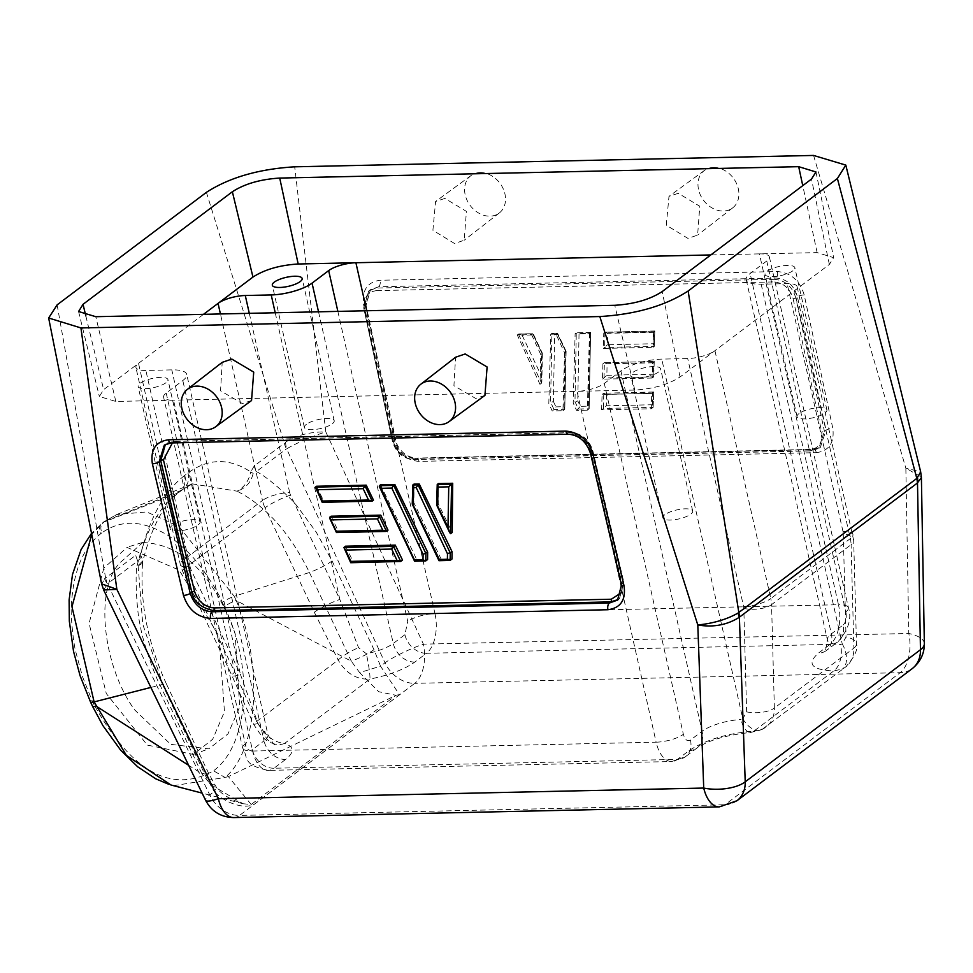 <?xml version="1.0" encoding="UTF-8"?>
<svg xmlns="http://www.w3.org/2000/svg" width="973" height="973" viewBox="0 0 973 973"><rect width="100%" height="100%" fill="white"/><g stroke="black" fill="none" stroke-linecap="round" stroke-linejoin="round"><path stroke-width="0.73" stroke-dasharray="4.87 3.65" d="M484.931 395.415L475.675 398.431L453.929 385.673L455.583 357.225M251.545 400.535L242.289 403.552L220.543 390.793L222.197 362.345M480.151 172.549A23.449 18.572 -127 0 0 471.114 175.505A23.449 18.572 -127 0 0 467.052 200.243A23.449 18.572 -127 0 0 489.978 216.164A23.449 18.572 -127 0 0 499.344 212.953A23.449 18.572 -127 0 0 502.956 188.227A23.449 18.572 -127 0 0 480.151 172.549M444.904 198.431L435.6 201.484L432.9 230.297L454.586 243.53L464.23 240.209L466.408 211.372L444.904 198.431M713.525 167.429A23.449 18.572 -127 0 0 704.501 170.384A23.449 18.572 -127 0 0 700.438 195.123A23.449 18.572 -127 0 0 723.353 211.044A23.449 18.572 -127 0 0 732.73 207.833A23.449 18.572 -127 0 0 736.342 183.106A23.449 18.572 -127 0 0 713.525 167.429M678.29 193.311L668.986 196.364L666.286 225.177L687.972 238.409L697.617 235.089L699.782 206.252L678.29 193.311M165.994 382.73A15.3 4.622 167.3 0 1 149.66 388.312A15.3 4.622 167.3 0 1 138.105 386.378A15.3 4.622 167.3 0 1 140.063 383.301A15.3 4.622 167.3 0 1 156.385 377.719A15.3 4.622 167.3 0 1 167.952 379.652A15.3 4.622 167.3 0 1 165.994 382.73M172.112 525.542A15.3 4.622 -12.7 0 0 170.153 528.619A15.3 4.622 -12.7 0 0 181.708 530.553A15.3 4.622 -12.7 0 0 198.042 524.97A15.3 4.622 -12.7 0 0 200 521.893A15.3 4.622 -12.7 0 0 188.446 519.959A15.3 4.622 -12.7 0 0 172.112 525.542M658.697 371.917A15.3 4.622 167.3 0 1 642.362 377.5A15.3 4.622 167.3 0 1 630.808 375.566A15.3 4.622 167.3 0 1 632.754 372.489A15.3 4.622 167.3 0 1 649.088 366.906A15.3 4.622 167.3 0 1 660.643 368.84A15.3 4.622 167.3 0 1 658.697 371.917M664.814 514.729A15.3 4.622 -12.7 0 0 662.856 517.806A15.3 4.622 -12.7 0 0 674.411 519.74A15.3 4.622 -12.7 0 0 690.745 514.158A15.3 4.622 -12.7 0 0 692.703 511.08A15.3 4.622 -12.7 0 0 681.149 509.147A15.3 4.622 -12.7 0 0 664.814 514.729M792.898 270.762A15.3 4.622 167.3 0 1 776.576 276.332A15.3 4.622 167.3 0 1 765.021 274.41A15.3 4.622 167.3 0 1 766.967 271.321A15.3 4.622 167.3 0 1 783.301 265.751A15.3 4.622 167.3 0 1 794.856 267.684A15.3 4.622 167.3 0 1 792.898 270.762M799.028 413.561A15.3 4.622 -12.7 0 0 797.069 416.639A15.3 4.622 -12.7 0 0 808.624 418.572A15.3 4.622 -12.7 0 0 824.958 412.99A15.3 4.622 -12.7 0 0 826.916 409.913A15.3 4.622 -12.7 0 0 815.362 407.991A15.3 4.622 -12.7 0 0 799.028 413.561M306.325 424.374A15.3 4.622 -12.7 0 0 304.367 427.451A15.3 4.622 -12.7 0 0 315.921 429.385A15.3 4.622 -12.7 0 0 332.255 423.802A15.3 4.622 -12.7 0 0 334.213 420.725A15.3 4.622 -12.7 0 0 322.659 418.791A15.3 4.622 -12.7 0 0 306.325 424.374M103.892 568.001L89.09 623.352L106.276 693.518L147.324 745.111L193.299 754.428L212.673 739.285L224.459 711.677L218.901 636.05L179.227 570.154L127.062 547.422L103.892 568.001M142.776 542.533C182.559 544.138 213.33 574.435 235.101 633.435L239.686 706.921L227.998 733.897L208.781 748.845L170.725 744.369L134.529 709.767C102.834 665.982 94.405 589.674 119.679 563.039L142.776 542.533M568.402 434.226A5.096 2.7 88.7 0 0 569.314 433.909C579.203 434.165 586.464 440.307 591.085 452.336A5.096 1.618 -13.3 0 0 590.489 453.369M164.376 445.026L171.905 442.618L569.314 433.909L570.896 432.742A2.043 1.082 -91.3 0 1 571.26 432.608L571.26 432.608A2.043 1.082 -91.3 0 1 572.294 433.861C581.842 434.895 588.361 440.428 591.852 450.475A2.043 0.645 166.7 0 1 592.849 450.791A2.043 0.645 166.7 0 1 592.618 451.204C588.811 439.65 581.574 433.496 570.896 432.742L173.583 441.45L167.587 442.922L165.374 444.406M621.516 584.931A5.096 1.618 166.7 0 1 622.124 583.897L617.66 600.037M57.127 304.865L105.619 577.962L101.593 583.824M103.661 589.966L107.468 583.873L209.742 794.892A30.589 5.145 -25.9 0 0 205.607 800.317M618.232 599.514L619.521 598.492L623.62 582.669L622.124 583.897L591.085 452.336L592.618 451.204L623.62 582.669A2.043 0.645 -13.3 0 0 623.851 582.255A2.043 0.645 -13.3 0 0 622.854 581.939L621.82 592.423M206.398 192.35L284.359 443.226L285.6 442.204C295.974 435.345 309.378 431.89 325.797 431.854L294.685 166.821M104.488 578.716A25.493 18.049 -151.5 0 0 107.468 583.873L107.638 583.666A25.493 20.19 -127 0 1 105.619 577.962L135.746 555.255A25.493 20.19 -127 0 0 137.765 560.959L107.638 583.666M816.323 452.664C829.057 450.888 834.554 442.776 832.815 428.339L804.209 294.941C799.77 280.552 790.867 272.756 777.488 271.552L380.078 280.26C367.344 282.048 361.847 290.161 363.598 304.61L392.277 437.996C396.729 452.384 405.644 460.18 419.01 461.384L816.323 452.664A5.096 2.7 88.7 0 0 813.708 449.356L813.708 449.356A5.096 2.7 88.7 0 0 812.796 449.684L820.348 447.264L813.708 449.356L416.395 458.076A5.096 2.7 88.7 0 0 415.483 458.405L812.796 449.684L811.239 450.767A2.043 1.082 -91.3 0 1 810.874 450.9A2.043 1.082 -91.3 0 1 809.828 449.575C818.865 448.529 822.817 442.691 821.711 432.048L824.423 431.307L818.828 448.322L811.239 450.767L414.024 459.475C403.296 458.551 396.157 452.323 392.618 440.781L394.138 439.662C397.677 451.204 404.792 457.444 415.483 458.405L414.024 459.475A2.043 1.082 88.7 0 1 413.659 459.609L810.874 450.9L818.658 448.444M813.562 155.437L905.851 468.147L920.665 471.881M203.527 314.328L103.625 389.638L99.368 396.498L115.823 401.448L634.785 390.064C653.224 388.92 668.317 384.554 680.054 376.977L829.349 264.437L833.654 257.663L817.138 252.615L710.813 254.938M205.814 776.405A19.375 3.004 -25.3 0 0 208.526 773.146A19.375 3.004 -25.3 0 0 201.946 773.815L210.91 784.749A19.375 6.325 146.7 0 1 215.58 785.892A19.375 6.325 146.7 0 1 214.206 791.523L205.814 776.405L163.926 687.692L142.776 624.204L137.765 560.959L140.027 558.648L142.581 563.172M172.403 442.922L174.982 442.581A2.043 1.082 88.7 0 0 173.948 441.328L173.948 441.328A2.043 1.082 88.7 0 0 173.583 441.45L171.905 442.618A5.096 2.7 88.7 0 1 170.993 442.946M285.6 442.204A25.493 20.445 -97.7 0 0 286.621 448.845L286.39 448.93A25.493 20.19 -127 0 1 284.359 443.226L254.245 465.933L250.718 471.905C229.3 457.821 208.392 458.174 187.984 472.951L184.456 475.602A19.375 15.349 53 0 1 179.774 491.754A19.375 15.349 53 0 1 176.928 493.347C158.708 507.663 145.354 532.122 136.877 566.724L142.97 560.716L140.623 554.902L135.746 555.255M253.162 473.365A25.493 7.954 9.7 0 1 250.718 471.905C248.857 480.808 244.32 487.23 237.096 491.183L192.374 483.873L180.443 490.696L105.145 521.139L116.711 514.547L146.668 511.932L178.789 526.162L234.213 596.291L309.438 572.501C290.1 533.155 265.982 506.045 237.096 491.183C245.755 488.276 251.119 482.328 253.162 473.365L256.264 471.637C264.571 474.715 291.413 497.884 297.933 507.249L316.274 532.207L332.097 560.934L373.985 649.648L380.528 666.164L384.98 662.795L286.621 448.845C297.373 442.666 310.423 436.999 325.797 431.854L423.401 644.15A30.589 4.33 -24.7 0 0 384.98 662.795A30.589 24.228 -127 0 0 414.79 683.338L239.54 815.423L724.934 804.768A30.589 16.225 -91.3 0 1 719.193 806.909M254.245 465.933A25.493 20.19 -127 0 0 256.264 471.637L286.39 448.93M820.409 447.227L826.041 430.188A5.096 1.472 167.9 0 1 832.815 428.339M804.209 294.941A5.096 1.472 -12.1 0 0 797.434 296.801C793.944 285.211 786.841 278.959 776.089 278.047L378.679 286.767L370.482 289.674L365.459 306.276L394.138 439.662A5.096 1.472 167.9 0 0 394.758 438.714L366.079 305.327A5.096 1.472 167.9 0 1 365.459 306.276L363.963 307.504L368.633 291.195L378.679 286.767A5.096 2.7 -91.3 0 0 380.078 280.26M924.35 643.7A30.589 12.077 -1 0 0 908.782 633.496L423.401 644.15A30.589 16.225 88.7 0 1 414.79 683.338L900.171 672.684A30.589 24.228 -127 0 0 912.175 668.67M736.938 800.755A30.589 24.228 -127 0 1 724.934 804.768L900.171 672.684A30.589 16.225 -91.3 0 0 908.782 633.496L905.851 468.147L921.358 477.05M366.724 310.752L434.967 613.586L838.483 604.732L759.414 253.88A20.397 6.166 167.3 0 1 769.363 256.884A20.397 6.166 167.3 0 1 766.76 260.995L750.147 273.51A30.589 9.256 -12.7 0 0 746.23 279.677A30.589 9.256 -12.7 0 0 761.166 284.189L787.121 283.617A20.397 6.166 167.3 0 1 797.082 286.621A20.397 6.166 167.3 0 1 794.467 290.732L850.329 538.592L770.798 598.541L714.936 350.681A20.397 6.166 167.3 0 1 687.704 358.551L661.749 359.122A30.589 9.256 -12.7 0 0 620.908 370.932L604.294 383.459A20.397 6.166 167.3 0 1 577.062 391.328L656.13 742.18L252.615 751.034L173.547 400.183A20.397 6.166 167.3 0 1 163.598 397.166A20.397 6.166 167.3 0 1 166.201 393.068L182.815 380.54A30.589 9.256 -12.7 0 0 186.731 374.386A30.589 9.256 -12.7 0 0 171.795 369.874L145.865 370.445A20.397 6.166 167.3 0 1 135.916 367.429A20.397 6.166 167.3 0 1 138.519 363.33L182.936 560.436L262.467 500.487L220.433 313.963M233.8 817.563A30.589 16.225 88.7 0 0 239.54 815.423A30.589 24.228 -127 0 1 209.742 794.892L214.206 791.523C222.586 801.253 243.603 810.521 254.671 803.978L399.538 694.783L380.528 666.164L359.657 672.623L351.326 661.214L236.196 600.475C264.498 668.463 257.091 751.484 225.031 777.463L228.387 776.6L251.168 804.489A19.375 15.349 53 0 1 254.671 803.978M210.91 784.749L243.116 803.747C228.302 798.699 219.132 792.74 215.58 785.892L208.526 773.146L166.638 684.433A19.375 3.004 154.7 0 1 163.926 687.692M142.569 563.185L136.877 566.724C135.052 575.517 136.707 612.978 140.428 626.101C141.803 638.702 155.108 676.807 160.059 685.101A19.375 3.004 154.7 0 1 166.638 684.433C147.811 643.202 139.784 602.786 142.569 563.185M380.528 484.846L416.845 559.779L427.585 559.548M331.075 516.225L338.336 531.209L388.008 530.127M316.553 486.257L323.814 501.241L373.474 500.146M345.597 546.194L352.871 561.19L402.53 560.095M413.999 484.116L413.829 502.688L441.231 559.244L451.971 559.013M438.385 483.581L438.191 503.528L452.226 532.474M192.338 483.897L183.301 489.091A19.375 15.349 -127 0 1 180.443 490.696L176.928 493.347L103.868 522.1L91.742 534.359M150.888 687.437L160.059 685.101L201.946 773.815L188.628 765.301M777.488 271.552A5.096 2.7 -91.3 0 1 776.089 278.047L774.435 279.324C785.15 280.26 792.277 286.5 795.841 298.03L797.434 296.801L826.041 430.188L824.423 431.307L795.841 298.03L793.129 298.772C789.954 288.422 783.533 282.802 773.876 281.915A2.043 1.082 -91.3 0 1 774.435 279.324L377.123 288.032A2.043 1.082 88.7 0 0 376.563 290.635C367.502 291.791 363.549 297.629 364.705 308.161L363.707 307.882L392.374 441.158L393.36 441.45C396.315 451.606 402.737 457.213 412.613 458.283A2.043 1.082 88.7 0 0 413.659 459.609C402.956 458.684 395.853 452.53 392.374 441.158L363.707 307.882L368.633 291.195M275.225 312.759L339.845 599.453L290.55 495.062A10.192 8.076 53 0 1 289.699 492.606A20.397 6.166 -12.7 0 0 262.467 500.487A30.589 24.228 -127 0 0 265.009 507.821L185.478 567.77A30.589 24.228 53 0 1 182.936 560.436A20.397 6.166 -12.7 0 0 180.333 564.535A20.397 6.166 -12.7 0 0 190.282 567.551A10.192 8.076 -127 0 0 191.134 569.996L240.428 674.398L257.991 723.462L263.415 731.258A20.397 17.125 106.7 0 0 274.459 743.992A20.397 17.125 106.7 0 0 274.581 744.029A20.397 17.125 106.7 0 0 284.578 743.421C273.559 742.387 264.267 735.053 256.726 721.431L234.773 672.173A20.397 3.162 -25.3 0 0 231.927 675.603A20.397 3.162 -25.3 0 0 240.428 674.398L171.795 369.874M746.619 711.871A20.397 8.319 -1.5 0 0 774.362 708.04A30.589 24.228 53 0 1 766.067 726.977A30.589 24.228 53 0 1 762.941 728.899L754.002 731.051A20.397 9.633 -92.9 0 1 750.767 732.45A20.397 9.633 -92.9 0 1 741.049 719.534L742.813 718.828L746.619 711.871L743.822 608.441A10.192 8.076 -127 0 0 743.567 606.422L687.704 358.551M761.166 284.189L842.229 643.895L840.55 644.54A20.397 11.944 -89.4 0 1 833.666 671.005L842.484 668.95A30.589 24.228 -127 0 0 845.598 667.028A30.589 24.228 -127 0 0 853.893 648.091A20.397 8.319 -1.5 0 0 856.471 643.883A20.397 8.319 -1.5 0 0 846.036 636.938L842.229 643.895A20.397 12.308 -116.1 0 1 842.484 668.95M290.55 495.062A20.397 3.162 154.7 0 0 265.009 507.821L314.303 612.224A20.397 3.162 -25.3 0 1 339.845 599.453L358.563 647.653L366.322 653.698A30.589 9.256 -12.7 0 0 393.262 643.457L404.902 634.688L407.736 621.455L337.862 311.384M243.116 803.747L251.168 804.489L396.035 695.294L378.74 691.73L359.657 672.623M399.538 694.783A19.375 15.349 -127 0 0 396.035 695.294L228.387 776.6M379.385 485.709L415.009 561.166L416.845 559.779M329.652 517.295L336.78 532.389L338.336 531.209M322.428 501.034L322.525 502.214L323.814 501.241M352.871 561.19L351.022 562.576L400.694 561.482M439.297 559.451L439.395 560.63L441.231 559.244M413.306 504.391L412.503 503.686L413.829 502.688M437.668 505.242L436.865 504.525L438.191 503.528M222.294 602.384L224.277 606.568A10.192 1.581 -25.3 0 1 236.196 600.475L234.213 596.291A10.192 1.581 -25.3 0 0 222.294 602.384C217.32 589.577 200.085 565.082 195.889 560.849C191.499 554.695 171.625 536.208 163.902 533.095C140.732 520.117 120.093 519.996 101.983 532.766A10.192 8.076 53 0 1 103.637 521.978A10.192 8.076 53 0 1 105.145 521.139L103.868 522.1A10.192 8.076 -127 0 0 102.372 522.939A10.192 8.076 -127 0 0 100.706 533.715C91.936 540.915 85.138 550.171 80.333 561.506C75.566 573.048 72.634 586.792 71.528 602.725C70.032 612.783 73.474 643.664 75.675 651.46L82.413 676.417L92.07 700.548A10.192 1.581 -25.3 0 0 90.635 702.263M332.097 560.934A19.375 3.004 154.7 0 1 309.438 572.501L351.326 661.214A19.375 3.004 -25.3 0 0 373.985 649.648M257.991 723.462A20.397 1.958 157.3 0 1 253.503 724.034L253.503 724.034A20.397 1.958 157.3 0 1 256.726 721.431L338.178 660.022A20.397 4.342 152.1 0 1 358.563 647.653M762.941 728.899A20.397 12.308 -116.1 0 1 761.737 729.641L750.767 732.45C726.904 734.919 709.013 740.076 697.094 747.933A20.397 16.152 -127 0 0 702.105 731.27L690.465 740.039C687.327 741.718 684.956 739.808 683.362 734.311L604.294 383.459M314.303 612.224L338.178 660.022C346.035 673.45 356.617 679.811 369.922 679.093A20.397 1.982 79.1 0 0 366.322 653.698M173.474 785.697L225.031 777.463L213.549 770.811C171.576 794.09 131.732 772.063 94.04 704.732A10.192 1.581 -25.3 0 0 92.617 706.447M350.937 561.397L343.907 547.483M224.277 606.568C255.242 669.935 247.738 745.719 213.549 770.811M653.43 331.963L653.005 347.325L603.345 348.419L603.771 333.058L653.43 331.963L654.586 331.1L654.294 346.352L604.634 347.446L603.345 348.419M652.153 378.047L602.494 379.129L602.919 363.768L652.579 362.686L652.153 378.047L653.722 376.867L654.014 361.615L652.579 362.686M601.642 409.852L602.068 394.491L651.728 393.396L651.314 408.757L601.642 409.852L603.479 408.465L653.151 407.371L651.314 408.757M564.547 352.737L562.941 410.691L552.202 410.934L548.821 403.576L550.742 334.226L555.984 334.104L564.547 352.737L565.86 351.74L564.778 409.305L554.051 409.548L552.202 410.934M531.599 334.639L540.793 354.646L539.966 384.323L517.271 334.955L531.599 334.639L532.742 333.775L542.119 353.649L541.572 383.119L539.966 384.323M587.327 410.156L576.588 410.399L573.206 403.041L575.128 333.69L589.456 333.374L587.327 410.156L589.164 408.769L578.436 409.013L574.982 401.715L573.206 403.041M743.567 606.422A20.397 6.166 -12.7 0 0 770.798 598.541A30.589 24.228 53 0 1 771.565 604.61L851.095 544.661A30.589 24.228 -127 0 0 850.329 538.592A20.397 6.166 -12.7 0 0 852.932 534.493A20.397 6.166 -12.7 0 0 842.983 531.489A10.192 8.076 53 0 1 843.238 533.508A20.397 8.319 178.5 0 1 853.686 540.441L856.471 643.883C858.21 649.344 854.586 657.067 845.598 667.028L761.737 729.641A20.397 12.308 -116.1 0 1 742.813 718.828L661.749 359.122M653.005 347.325L654.294 346.352L653.54 343.737L653.747 332.304L654.817 330.966L604.914 332.194L654.586 331.1M603.771 333.058L604.914 332.194L607.663 333.313L607.444 344.746L653.54 343.737M602.919 363.768L604.342 362.698L607.091 363.817L606.872 375.262L602.494 379.129M651.728 393.396L653.43 392.119L652.603 393.311L606.52 394.32L603.771 393.201L602.068 394.491M562.941 410.691L564.778 409.305L564.024 406.69L555.936 406.872L554.051 409.548L550.596 402.25L551.898 333.362L557.128 333.24L565.86 351.74L557.128 333.24L555.984 334.104M550.742 334.226L551.898 333.362L554.646 334.481L553.382 401.46L548.821 403.576M540.793 354.646L542.119 353.649L532.742 333.775L532.839 334.955L522.1 335.186L518.427 334.092L532.742 333.775M517.271 334.955L518.95 333.946L533.155 333.715L542.362 353.211M576.588 410.399L580.322 406.337L577.767 400.925L574.982 401.715L576.284 332.827L590.599 332.511L589.164 408.769L588.41 406.155L580.322 406.337M589.456 333.374L590.599 332.511L589.772 333.703L579.032 333.946L576.284 332.827L575.128 333.69M654.817 330.966L654.294 346.352M604.914 332.194L604.634 347.446L607.444 344.746M604.342 362.698L654.245 361.469L604.342 362.698L604.051 377.95L653.722 376.867L652.968 374.252L653.175 362.807L654.014 361.615M654.245 361.469L653.722 376.867M653.674 391.973L603.771 393.201L603.479 408.465L606.301 405.765L652.384 404.756L653.151 407.371L653.674 391.973L653.151 407.371M566.116 351.387L564.778 409.305M566.104 351.302L557.541 333.18L551.898 333.362M554.646 334.481L557.225 334.42L557.128 333.24M518.427 334.092L541.572 383.119L541.329 352.931M590.599 332.511L589.164 408.769M590.83 332.365L576.284 332.827M184.456 475.602C164.303 491.401 149.696 517.831 140.623 554.902A25.493 19.059 132.1 0 0 140.027 558.648M115.823 401.448L95.804 316.699M85.843 315.97L103.625 389.638M634.785 390.064L614.778 305.303M680.054 376.977L662.175 291.596M829.349 264.437L811.482 179.068M817.138 252.615L802.761 185.636M572.294 433.861L174.982 442.581M622.854 581.939L591.852 450.475M187.984 472.951A19.375 15.349 -127 0 1 183.301 489.091L179.774 491.754C164.06 503.588 151.788 526.575 142.97 560.703M419.01 461.384A5.096 2.7 88.7 0 0 416.395 458.076C405.911 457.176 398.699 450.73 394.758 438.714A5.096 1.472 167.9 0 0 392.277 437.996M363.598 304.61A5.096 1.472 167.9 0 1 366.079 305.327L370.482 289.674M166.201 393.068L245.269 743.919A20.397 6.166 -12.7 0 0 242.666 748.03A20.397 6.166 -12.7 0 0 252.615 751.034A30.589 16.225 88.7 0 0 268.195 770.385A30.589 16.225 88.7 0 0 273.936 768.244A20.397 16.152 53 0 1 252.372 749.66L264.024 740.879L182.815 380.54M252.372 749.66A10.192 5.412 -91.3 0 1 245.269 743.919M190.282 567.551L145.865 370.445M766.76 260.995L845.829 611.847A20.397 6.166 -12.7 0 0 848.432 607.736A20.397 6.166 -12.7 0 0 838.483 604.732A30.589 16.225 -91.3 0 1 829.981 644.418L426.466 653.272L414.826 662.054C404.44 669.4 389.468 675.08 369.922 679.093L284.578 743.421C294.333 746.79 294.673 752.141 285.588 759.463A20.397 16.152 -127 0 1 264.024 740.879A30.589 9.256 -12.7 0 0 267.94 734.724A30.589 9.256 -12.7 0 0 263.415 731.258M285.588 759.463L273.936 768.244L677.451 759.39A30.589 16.225 -91.3 0 1 671.711 761.531A30.589 16.225 -91.3 0 1 656.13 742.18A20.397 6.166 -12.7 0 0 683.362 734.311M620.908 370.932L702.105 731.27A30.589 9.256 -12.7 0 1 741.049 719.534M690.465 740.039A20.397 16.152 53 0 1 685.454 756.714A20.397 16.152 53 0 1 677.451 759.39L689.091 750.609C705.571 739.857 727.208 733.338 754.002 731.051L833.666 671.005C811.518 669.789 806.41 663.854 818.342 653.199L829.981 644.418A20.397 16.152 -127 0 0 837.984 641.742A20.397 16.152 -127 0 0 842.995 625.08L831.356 633.849L750.147 273.51M842.995 625.08A10.192 5.412 88.7 0 0 845.829 611.847M842.983 531.489L787.121 283.617M843.238 533.508L846.036 636.938M769.363 256.884L848.432 607.736C851.983 618.427 848.492 629.75 837.984 641.742L826.345 650.511A20.397 16.152 53 0 0 831.356 633.849A30.589 9.256 -12.7 0 0 827.439 640.003A30.589 9.256 -12.7 0 0 840.55 644.54M289.699 492.606L249.295 313.33M404.902 634.688A20.397 16.152 -127 0 0 426.466 653.272A30.589 16.225 88.7 0 0 434.967 613.586A20.397 6.166 -12.7 0 0 407.736 621.455M318.524 311.81L393.262 643.457A20.397 16.152 53 0 0 414.826 662.054M415.009 561.166L425.748 560.934M336.78 532.389L386.439 531.294M372.197 501.119L322.525 502.214L315.398 487.12M450.134 560.399L439.395 560.63L412.503 503.686L412.856 484.98M450.633 533.678L436.865 504.525L437.242 484.445M809.828 449.575L412.613 458.283M393.36 441.45L364.705 308.161M376.563 290.635L773.876 281.915M793.129 298.772L821.711 432.048M191.134 569.996A20.397 3.162 154.7 0 1 182.632 571.212A20.397 3.162 154.7 0 1 185.478 567.77L234.773 672.173M797.082 286.621L853.686 540.441A20.397 8.319 178.5 0 1 851.095 544.661L853.893 648.091L774.362 708.04L771.565 604.61A20.397 8.319 178.5 0 1 743.822 608.441M689.091 750.609A20.397 16.152 -127 0 0 697.094 747.933L685.454 756.714L671.711 761.531L268.195 770.385C241.462 764.644 248.735 757.541 242.666 748.03L163.598 397.166M746.23 279.677L827.439 640.003L825.347 651.351L826.345 650.511A20.397 16.152 53 0 1 818.342 653.199M94.04 704.732L92.07 700.548M100.706 533.715L101.983 532.766M653.43 392.119L603.771 393.201M653.747 332.304L607.663 333.313M606.872 375.262L652.968 374.252M653.175 362.807L607.091 363.817M606.52 394.32L606.301 405.765M652.384 404.756L652.603 393.311M564.024 406.69L565.07 351.034M553.382 401.46L555.936 406.872M522.1 335.186L540.915 375.031M588.41 406.155L589.772 333.703M579.032 333.946L577.767 400.925M471.114 175.505L435.6 201.484M704.501 170.384L668.986 196.364M170.153 528.619L138.105 386.378M662.856 517.806L630.808 375.566M797.069 416.639L765.021 274.41M304.367 427.451L272.318 285.211M193.299 754.428L208.781 748.845M166.091 443.761L164.315 445.002M619.156 598.894L617.709 600.086M78.57 311.518L99.368 396.498M815.982 171.978L833.654 257.663M167.587 442.922L173.948 441.328L571.26 432.608C581.963 433.52 589.164 439.577 592.849 450.791L623.851 582.255L619.521 598.492M499.344 212.953L464.23 240.209M732.73 207.833L697.617 235.089M142.544 563.124L142.922 560.728M192.374 483.849L116.724 514.535L103.637 521.978L91.535 533.326M818.852 448.371L820.446 447.264M368.694 291.049L370.263 289.772M200 521.893L167.952 379.652M274.581 744.029L271.126 742.752C268.317 739.699 267.161 745.792 253.503 724.034L231.927 675.603L182.632 571.212L180.333 564.535L135.916 367.429M274.459 743.992L274.678 744.065C274.897 746.096 272.647 742.983 267.94 734.724L186.731 374.386M692.703 511.08L660.643 368.84M826.916 409.913L794.856 267.684M334.213 420.725L302.153 278.485M243.177 803.771L202.116 793.117M170.81 784.943L169.022 784.396M142.289 542.52L126.563 547.41M542.375 353.296L541.839 381.854"/><path stroke-width="1.46" d="M440.027 424.605A23.449 18.572 53 0 1 417.21 408.928A23.449 18.572 53 0 1 420.822 384.213A23.449 18.572 53 0 1 430.2 381.002A23.449 18.572 53 0 1 453.114 396.911A23.449 18.572 53 0 1 449.052 421.65A23.449 18.572 53 0 1 440.027 424.605M420.822 384.213L455.583 357.225L465.179 353.953L487.108 366.991L484.931 395.415L449.052 421.65M206.641 429.725A23.449 18.572 53 0 1 183.824 414.048A23.449 18.572 53 0 1 187.436 389.334A23.449 18.572 53 0 1 196.814 386.123A23.449 18.572 53 0 1 219.728 402.031A23.449 18.572 53 0 1 215.665 426.77A23.449 18.572 53 0 1 206.641 429.725M187.436 389.334L222.197 362.345L231.793 359.073L253.722 372.112L251.545 400.535L215.665 426.77M300.207 281.562A15.3 4.622 167.3 0 1 283.873 287.144A15.3 4.622 167.3 0 1 272.318 285.211A15.3 4.622 167.3 0 1 274.264 282.134A15.3 4.622 167.3 0 1 290.599 276.563A15.3 4.622 167.3 0 1 302.153 278.485A15.3 4.622 167.3 0 1 300.207 281.562M565.824 431.088C579.227 432.267 588.276 439.966 592.983 454.16L624.021 585.722C626.016 599.964 620.665 607.967 607.955 609.73L210.642 618.439C197.251 617.259 188.19 609.572 183.471 595.391L152.372 463.829C150.365 449.575 155.704 441.56 168.414 439.808L565.824 431.088A5.096 2.7 88.7 0 0 568.402 434.226L568.402 434.226C578.971 435.138 586.33 441.523 590.489 453.369L590.489 453.369A5.096 1.618 -13.3 0 0 592.983 454.16M103.71 590.112L205.607 800.317A30.589 5.145 -25.9 0 0 218.341 798.711L703.722 788.057L697.799 624.97C713.27 623.413 726.661 619.46 737.96 613.112A25.493 16.711 37.9 0 1 739.249 617.344C726.88 625.055 713.063 627.597 697.799 624.97L599.818 316.553L80.941 327.937L116.857 589.346L103.661 589.966M152.372 463.829A5.096 1.605 -13.3 0 0 159.122 461.81L164.352 445.038L170.993 442.946L568.402 434.226M210.642 618.439A5.096 2.7 -91.3 0 1 212.005 611.774C201.375 610.849 194.113 604.707 190.222 593.372L159.122 461.81L160.74 460.679A2.043 0.645 166.7 0 1 163.44 459.876L172.403 442.922M617.66 600.037L609.317 603.065L212.005 611.774L213.537 610.606A2.043 1.082 88.7 0 0 214.072 607.93C204.537 606.897 198.006 601.363 194.515 591.329A2.043 0.645 -13.3 0 0 191.815 592.143C193.554 601.606 200.791 607.76 213.537 610.606L610.752 601.886L618.232 599.514M80.941 327.937L48.65 318.013L57.127 304.865L206.398 192.35C229.36 177.512 258.794 168.998 294.685 166.821L813.562 155.437L845.817 165.106L837.388 178.509L688.142 291.012C665.167 305.863 635.734 314.376 599.818 316.553M48.65 318.013L101.606 583.861L116.857 589.346L218.341 798.711A30.589 16.225 88.7 0 0 233.8 817.563L719.193 806.909A30.589 16.225 -91.3 0 1 703.722 788.057A30.589 12.892 -2.1 0 0 745.221 781.818L739.383 617.198A25.493 20.19 -127 0 0 738.835 612.564L688.142 291.012M614.778 305.303L95.804 316.699L78.57 311.518L83.033 304.318L232.365 191.754C244.649 183.824 260.436 179.263 279.725 178.071L798.687 166.675L815.982 171.978L811.482 179.068L662.175 291.596C649.891 299.538 634.08 304.111 614.778 305.303M737.96 613.112L916.809 478.412L837.388 178.509M165.374 444.406L160.74 460.679L191.815 592.143L190.222 593.372A5.096 1.605 -13.3 0 1 183.471 595.391M921.358 477.05L920.665 471.881L916.809 478.412A25.493 20.19 53 0 1 917.369 483.046L739.383 617.198M710.813 254.938L298.176 263.999C279.762 265.142 264.68 269.497 252.956 277.074L203.527 314.328M719.193 806.909L736.938 800.755A30.589 24.228 -127 0 0 745.221 781.818L920.458 649.733A30.589 12.077 -1 0 0 924.35 643.7L921.395 477.512L917.369 483.046M621.82 592.423L611.299 599.222A2.043 1.082 -91.3 0 1 610.752 601.886L609.317 603.065A5.096 2.7 -91.3 0 0 607.955 609.73M924.35 643.7L924.35 643.7C924.362 653.771 920.312 662.09 912.175 668.67A30.589 24.228 -127 0 0 920.458 649.733L917.503 482.973A25.493 22.233 -103.3 0 0 917.575 477.719M220.433 313.963L218.049 303.381A20.397 6.166 167.3 0 1 245.281 295.5L271.212 294.941A30.589 9.256 -12.7 0 0 312.053 283.131L328.667 270.603A20.397 6.166 167.3 0 1 355.899 262.734L366.724 310.752M394.856 484.542L380.528 484.846L379.385 485.709L381.075 488.312L391.815 488.081L393.7 485.405L379.385 485.709L379.324 486.524L414.595 561.239L425.748 560.934L425.882 553.552L393.7 485.405L394.856 484.542L427.658 552.214L423.097 554.342L423 559.816L425.748 560.934L427.585 559.548L427.658 552.214M380.747 515.131L331.075 516.225L329.652 517.295L336.78 532.389L336.682 531.209L382.766 530.2L386.439 531.294L379.312 516.213L329.652 517.295L329.592 518.11L336.476 532.535L385.916 531.44L388.008 530.127L380.747 515.131L377.427 518.889L382.766 530.2M366.213 485.162L316.553 486.257L315.398 487.12L365.07 486.026L363.172 488.701L368.524 500.025L372.197 501.119L373.474 500.146L366.213 485.162L365.07 486.026L372.197 501.119L322.233 502.348L315.398 487.12L317.089 489.711L363.172 488.701M395.269 545.111L345.597 546.194L343.907 547.483L345.585 550.073L391.669 549.064L395.269 545.111L402.53 560.095L400.694 561.482L393.566 546.388L343.907 547.483L350.73 562.71L400.694 561.482L397.02 560.387L391.669 549.064M447.483 553.807L447.385 559.28L450.134 560.399L451.971 559.013L452.044 551.679L419.241 484.007L413.999 484.116L412.856 484.98L418.086 484.87L416.201 487.546L447.483 553.807L452.044 551.679M448.748 486.828L438.008 487.059L437.242 484.445L451.557 484.128L448.748 486.828L447.981 527.098L449.708 532.681L450.633 533.678L452.226 532.474L452.713 483.265L438.385 483.581L437.242 484.445L436.609 504.878M91.742 534.359L71.966 606.714L94.101 701.91L150.888 687.437M169.022 784.396L155.838 778.862L137.692 766.809L120.725 750.256L102.895 725.603L92.617 706.447A10.192 1.581 -25.3 0 0 96.084 706.094L188.628 765.301M419.241 484.007L418.086 484.87L450.268 553.017L450.134 560.399L438.981 560.703L412.272 504.123M450.633 533.678L451.557 484.128L452.713 483.265M91.535 533.326L81.1 549.55L72.501 574.459L69.119 599.927L69.326 621.151L73.534 651.424L80.127 675.834L90.635 702.263A10.192 1.581 -25.3 0 0 94.101 701.91L126.381 755.352L170.956 784.992L202.116 793.117M423 559.816L414.912 559.986L415.009 561.166L381.075 488.312M368.524 500.025L322.428 501.034L322.525 502.214M397.02 560.387L350.937 561.397L351.022 562.576M447.385 559.28L439.297 559.451L439.395 560.63M439.297 559.451L412.503 503.686L413.306 504.391L413.622 487.595L412.856 484.98L412.248 504.038M447.981 527.098L436.865 504.525L437.668 505.242L438.008 487.059M168.414 439.808A5.096 2.7 88.7 0 0 170.993 442.946M624.021 585.722A5.096 1.618 166.7 0 1 621.516 584.931L617.502 600.171M83.033 304.318L85.843 315.97M802.761 185.636L798.687 166.675M298.176 263.999L279.725 178.071M252.956 277.074L232.365 191.754M163.44 459.876L194.515 591.329M214.072 607.93L611.299 599.222M249.295 313.33L245.281 295.5M271.212 294.941L275.225 312.759M337.862 311.384L328.667 270.603M312.053 283.131L318.524 311.81M391.815 488.081L423.097 554.342M331.343 519.898L377.427 518.889M322.428 501.034L317.089 489.711M350.937 561.397L345.585 550.073M413.622 487.595L416.201 487.546M621.516 584.931L590.489 453.369M101.606 583.861L103.722 590.112M920.677 471.893L845.817 165.106M233.8 817.563C221.005 817.271 211.603 811.531 205.607 800.317M736.938 800.755L912.175 668.67M449.708 532.681L436.622 504.963M92.617 706.447L90.635 702.263"/></g></svg>
